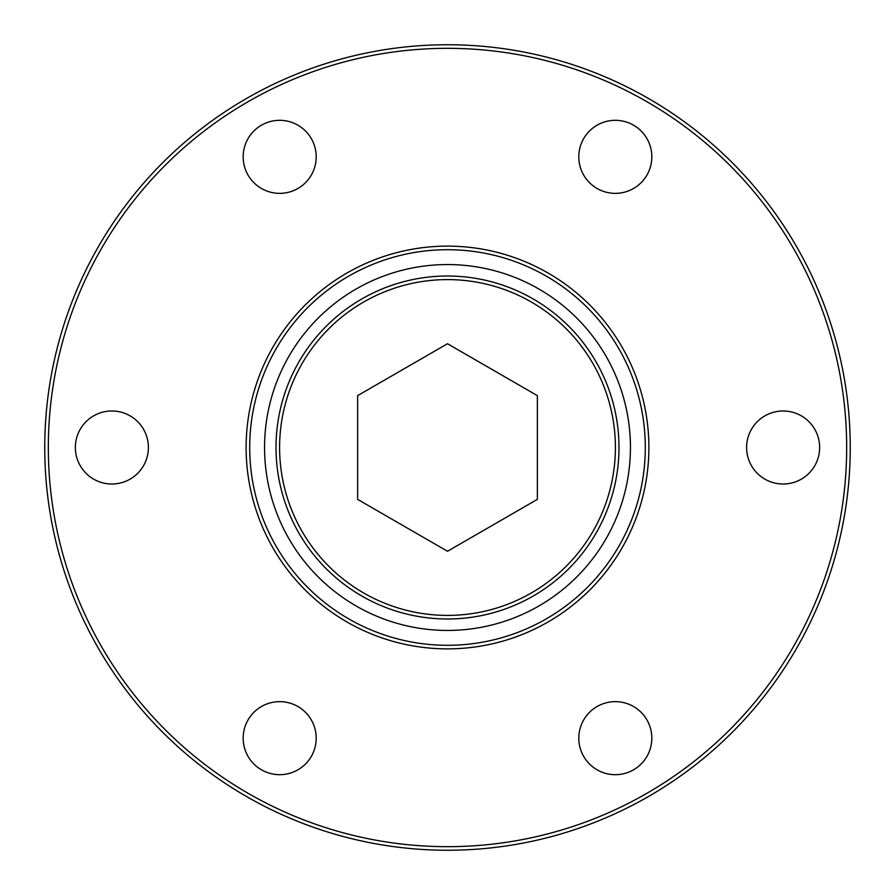 <?xml version="1.0" encoding="UTF-8"?>
<svg xmlns="http://www.w3.org/2000/svg" width="895" height="895" viewBox="0 0 895 895"><rect width="100%" height="100%" fill="white"/><g stroke="black" fill="none" stroke-linecap="round" stroke-linejoin="round"><path stroke-width="1.34" d="M279.598 447.5A167.902 167.902 0 0 0 447.5 615.402A167.902 167.902 0 0 0 615.402 447.5A167.902 167.902 0 0 0 447.5 279.598A167.902 167.902 0 0 0 279.598 447.5M618.982 447.5A171.482 171.482 0 0 1 447.5 618.982A171.482 171.482 0 0 1 276.018 447.5A171.482 171.482 0 0 1 447.5 276.018A171.482 171.482 0 0 1 618.982 447.5M48.33 447.5A399.17 399.17 0 0 0 447.5 846.67A399.17 399.17 0 0 0 846.67 447.5A399.17 399.17 0 0 0 447.5 48.33A399.17 399.17 0 0 0 48.33 447.5M850.25 447.5A402.75 402.75 0 0 1 447.5 850.25A402.75 402.75 0 0 1 44.75 447.5A402.75 402.75 0 0 1 447.5 44.75A402.75 402.75 0 0 1 850.25 447.5M249.705 447.5A197.795 197.795 0 0 0 447.5 645.295A197.795 197.795 0 0 0 645.295 447.5A197.795 197.795 0 0 0 447.5 249.705A197.795 197.795 0 0 0 249.705 447.5M648.875 447.5A201.375 201.375 0 0 1 447.5 648.875A201.375 201.375 0 0 1 246.125 447.5A201.375 201.375 0 0 1 447.5 246.125A201.375 201.375 0 0 1 648.875 447.5M630.438 447.5A182.938 182.938 0 0 1 447.5 630.438A182.938 182.938 0 0 1 264.562 447.5A182.938 182.938 0 0 1 447.5 264.562A182.938 182.938 0 0 1 630.438 447.5M578.796 156.838A36.516 36.516 0 0 1 615.312 120.322A36.516 36.516 0 0 1 651.828 156.838A36.516 36.516 0 0 1 615.312 193.354A36.516 36.516 0 0 1 578.796 156.838M243.172 156.838A36.516 36.516 0 0 1 279.688 120.322A36.516 36.516 0 0 1 316.203 156.838A36.516 36.516 0 0 1 279.688 193.354A36.516 36.516 0 0 1 243.172 156.838M75.359 447.5A36.516 36.516 0 0 1 111.875 410.984A36.516 36.516 0 0 1 148.391 447.5A36.516 36.516 0 0 1 111.875 484.016A36.516 36.516 0 0 1 75.359 447.5M243.172 738.162A36.516 36.516 0 0 1 279.688 701.646A36.516 36.516 0 0 1 316.203 738.162A36.516 36.516 0 0 1 279.688 774.678A36.516 36.516 0 0 1 243.172 738.162M578.796 738.162A36.516 36.516 0 0 1 615.312 701.646A36.516 36.516 0 0 1 651.828 738.162A36.516 36.516 0 0 1 615.312 774.678A36.516 36.516 0 0 1 578.796 738.162M746.609 447.5A36.516 36.516 0 0 1 783.125 410.984A36.516 36.516 0 0 1 819.641 447.5A36.516 36.516 0 0 1 783.125 484.016A36.516 36.516 0 0 1 746.609 447.5M537.358 395.624L447.5 343.736L357.642 395.624L357.642 499.376L447.5 551.264L537.358 499.376L537.358 395.624"/></g></svg>
